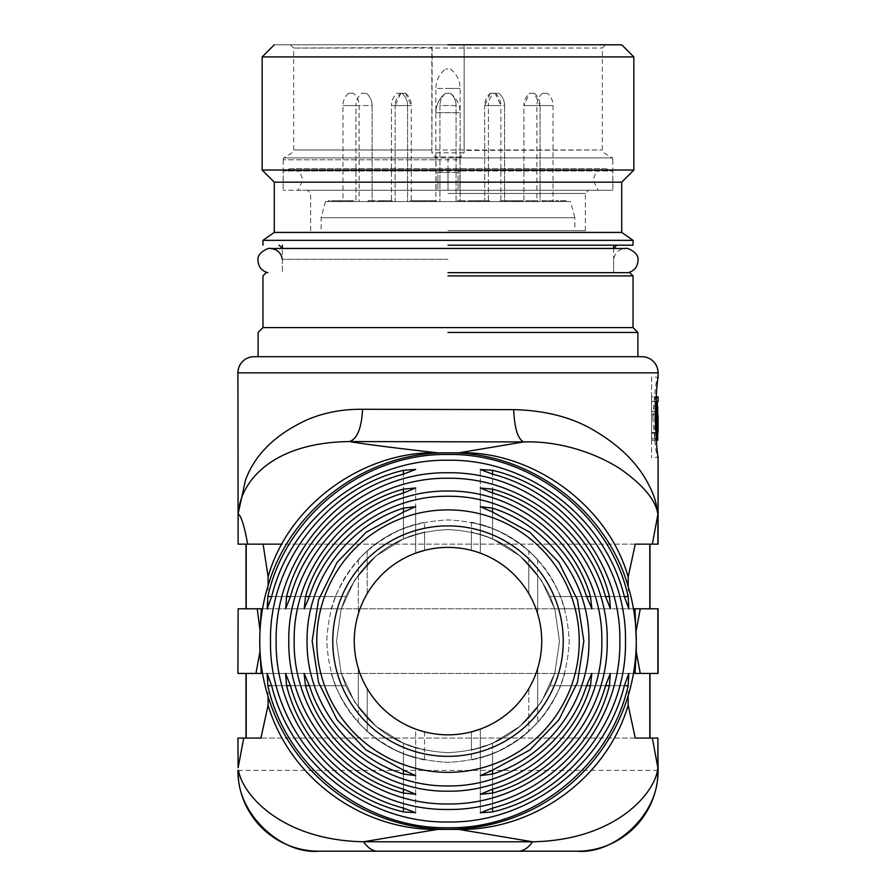 <?xml version="1.0" encoding="UTF-8"?>
<svg xmlns="http://www.w3.org/2000/svg" width="896" height="896" viewBox="0 0 896 896"><rect width="100%" height="100%" fill="white"/><g stroke="black" fill="none" stroke-linecap="round" stroke-linejoin="round"><path stroke-width="0.67" stroke-dasharray="4.48 3.36" d="M458.091 172.469L448 172.469L458.091 172.469L458.091 190.243L307.406 190.243L612.83 190.243L297.92 190.243L598.08 190.243L448 190.243L458.091 190.243L458.091 172.469L459.95 171.013L459.95 190.243L612.83 190.243L458.091 190.243L459.95 190.243L459.95 171.013L612.83 171.013L283.17 171.013L436.05 171.013L437.909 172.469L458.091 172.469L459.95 171.013L459.95 157.92L459.95 159.79L459.95 157.92L612.83 157.92L459.95 157.92L464.083 152.79L464.162 47.533L464.162 150.483L602.325 149.99L293.675 149.99L431.838 149.99L431.838 47.533L293.675 48.037L602.325 48.037L464.162 48.037L463.837 44.8L605.562 44.8L448 44.8L621.723 44.8L274.277 44.8L463.837 44.8M437.909 172.469L436.05 171.013L436.05 190.243L283.17 190.243L448 190.243L283.17 190.243L448 190.243L437.909 190.243L437.909 172.469L448 172.469L437.909 172.469L437.909 190.243L436.05 190.243L436.05 159.79L283.17 159.79L459.95 159.79M448 245.19L633.035 245.19M613.637 245.19L613.637 248.416L282.352 248.416L282.352 245.19M448 259.302L282.352 259.302L448 259.302M448 272.664L629.798 272.664M641.928 356.698L254.072 356.698M652.982 417.278C654.774 390.118 656.477 376.802 658.078 377.306L651.616 376.891L651.616 457.699L651.616 376.891M652.982 417.29C654.774 444.472 656.477 457.8 658.078 457.285L651.616 457.699M237.922 544.152L658.078 544.152M635.264 544.152L281.96 544.152M247.654 544.152L245.997 544.152L247.654 544.152M628.174 586.522L628.174 608.787L633.472 608.787M628.869 608.787L634.973 608.787M640.282 608.787L245.997 608.787L331.184 608.787L335.294 596.546L331.184 608.787L267.131 608.787M268.094 585.614L268.094 608.787L262.528 608.787M658.078 406.818L651.616 406.818L651.616 440.238L651.616 401.43L651.616 406.818L657.395 406.818M657.395 440.238L651.616 440.238L656.264 440.238L651.616 440.238L655.066 440.238L654.629 437.808L651.616 437.808L651.616 440.238L651.616 399.291L651.616 437.808L656.051 437.808M658.078 396.861L651.616 396.861L651.616 399.291L651.616 396.861L656.04 396.861M237.922 608.787L658.078 608.787M655.066 440.238L658.078 440.238M651.616 401.43L657.395 401.43L651.616 401.43M655.446 406.818L655.446 401.43M654.629 437.808L655.066 396.861M237.922 673.434L658.078 673.434M260.008 651.347L260.008 630.874M651.616 432.768L651.616 408.195L651.616 432.376L657.518 432.454L658.078 408.99L658.034 408.184L651.616 408.195M658.067 432.656L651.616 432.656L651.616 408.195L651.616 432.544L657.306 432.544M657.518 432.544C656.331 431.334 656.006 424.312 656.522 411.454L655.838 411.454C655.2 421.534 655.402 430.114 656.443 437.203L658.078 438.771L651.616 438.794L651.616 411.454L656.522 411.454M267.131 673.434L331.184 673.434L335.294 685.686C357.202 734.25 394.766 759.786 448 762.317C501.234 759.786 538.798 734.25 560.706 685.686C538.798 734.25 501.234 759.786 448 762.317C394.766 759.786 357.202 734.25 335.294 685.686L331.184 673.434L262.528 673.434M285.555 673.434L341.286 673.434L345.789 685.686C366.598 728.235 400.669 750.546 448 752.618C495.331 750.546 529.402 728.235 550.211 685.686C529.402 728.235 495.331 750.546 448 752.618C400.669 750.546 366.598 728.235 345.789 685.686L341.286 673.434L285.656 673.434M591.853 673.434L554.714 673.434L550.211 685.686C529.402 728.235 495.331 750.546 448 752.618C400.669 750.546 366.598 728.235 345.789 685.686L341.286 673.434L345.789 685.686C366.598 728.235 400.669 750.546 448 752.618C495.331 750.546 529.402 728.235 550.211 685.686L554.714 673.434L591.797 673.434M304.147 608.787L341.286 608.787L345.789 596.546C366.598 553.986 400.669 531.675 448 529.603C495.331 531.675 529.402 553.986 550.211 596.546C529.402 553.986 495.331 531.675 448 529.603C400.669 531.675 366.598 553.986 345.789 596.546L341.286 608.787L304.203 608.787M285.555 608.787L341.286 608.787L345.789 596.546C366.598 553.986 400.669 531.675 448 529.603C495.331 531.675 529.402 553.986 550.211 596.546C529.402 553.986 495.331 531.675 448 529.603C400.669 531.675 366.598 553.986 345.789 596.546L341.286 608.787L285.656 608.787M560.706 596.546C538.798 547.982 501.234 522.435 448 519.915C394.766 522.435 357.202 547.982 335.294 596.546C357.202 547.982 394.766 522.435 448 519.915C501.234 522.435 538.798 547.982 560.706 596.546L564.816 608.787L560.706 596.546L624.322 596.546L560.706 596.546M268.094 696.618L268.094 673.434M415.677 488.029L415.677 534.397L403.424 538.899L376.074 555.901L354.715 580.014L341.152 609.235L336.493 641.11L341.152 672.986L354.715 702.206L376.074 726.32L403.424 743.322L415.677 747.835A111.507 111.507 0 0 1 367.203 717.954L358.31 707.37L358.31 668.338C359.71 673.579 362.678 680.344 367.203 688.61C362.723 680.49 359.766 673.725 358.31 668.338C359.71 673.579 362.678 680.344 367.203 688.61L367.203 731.45L358.31 722.635L367.203 731.45A121.206 121.206 0 0 0 415.677 757.926L424.57 760.032L403.424 753.816C354.861 731.909 329.325 694.344 326.794 641.11C329.325 587.877 354.861 550.312 403.424 528.405C354.861 550.312 329.325 587.877 326.794 641.11C329.325 694.344 354.861 731.909 403.424 753.816L415.677 757.926L415.677 812.706M415.677 794.293L415.677 747.835A111.507 111.507 0 0 1 367.203 717.954L358.31 707.37L367.203 717.954L367.203 688.61C362.723 680.49 359.766 673.725 358.31 668.338C359.71 673.579 362.678 680.344 367.203 688.61L367.203 731.45A121.206 121.206 0 0 0 415.677 757.926L415.677 812.762M403.424 528.405L415.677 524.294L403.424 528.405L403.424 474.163L403.424 528.405M358.31 722.635L358.31 668.338C359.766 673.725 362.723 680.49 367.203 688.61A93.733 93.733 0 0 0 415.677 729.098L424.57 731.864L415.677 729.098A93.733 93.733 0 0 1 367.203 688.61A93.733 93.733 0 0 0 415.677 729.098L424.57 731.864L415.677 729.098A93.733 93.733 0 0 1 367.203 688.61A93.733 93.733 0 0 0 415.677 729.098L415.677 747.835A111.507 111.507 0 0 1 367.203 717.954L367.203 688.61A93.733 93.733 0 0 0 415.677 729.098L424.57 731.864L415.677 729.098L415.677 747.835L424.57 750.131L403.424 743.322L376.074 726.32L354.715 702.206L341.152 672.997L336.493 641.11L341.152 609.235L354.715 580.014L376.074 555.901L403.424 538.899L376.074 555.901L354.715 580.014L341.152 609.235L336.493 641.11L341.152 672.986L354.715 702.206L376.074 726.32L403.424 743.322L415.677 747.835L403.424 743.322L376.074 726.32L354.715 702.206L341.152 672.997L336.493 641.11L341.152 609.235L354.715 580.014L376.074 555.901L403.424 538.899L415.677 534.397L415.677 487.973M415.677 775.589L415.677 794.192M415.677 506.576L415.677 534.397L403.424 538.899L424.57 532.101L415.677 534.397L424.57 532.101L415.677 534.397L415.677 553.134L424.57 550.357L424.57 532.101L424.57 550.357L415.677 553.134A93.733 93.733 0 0 0 367.203 593.611C362.723 601.742 359.766 608.496 358.31 613.894C359.71 608.642 362.678 601.888 367.203 593.611C362.723 601.742 359.766 608.496 358.31 613.894L358.31 574.862L367.203 564.267A111.507 111.507 0 0 1 415.677 534.397L415.677 553.134A93.733 93.733 0 0 0 367.203 593.611C362.723 601.742 359.766 608.496 358.31 613.894C359.71 608.642 362.678 601.888 367.203 593.611L367.203 564.267L358.31 574.862L367.203 564.267A111.507 111.507 0 0 1 415.677 534.397L415.677 553.134A93.733 93.733 0 0 0 367.203 593.611A93.733 93.733 0 0 1 415.677 553.134A93.733 93.733 0 0 0 367.203 593.611C362.678 601.888 359.71 608.642 358.31 613.894L358.31 574.862L367.203 564.267A111.507 111.507 0 0 1 415.677 534.397L415.677 553.134L424.57 550.357L424.57 522.2L415.677 524.294A121.206 121.206 0 0 0 367.203 550.771L358.31 559.586L367.203 550.771L367.203 593.611A93.733 93.733 0 0 1 415.677 553.134L415.677 524.294L424.57 522.2M415.677 506.632L415.677 534.397A111.507 111.507 0 0 0 367.203 564.267L367.203 550.771A121.206 121.206 0 0 1 415.677 524.294L415.677 553.134M358.31 668.338L358.31 707.37L367.203 717.954A111.507 111.507 0 0 0 415.677 747.835L415.677 775.645M591.853 608.787L554.714 608.787L550.211 596.546L554.714 608.787L550.211 596.546L554.714 608.787L591.797 608.787M628.869 673.434L564.816 673.434L560.706 685.686L564.816 673.434L634.973 673.434M628.174 695.699L628.174 673.434L628.813 673.434M633.472 673.434L628.174 673.434M480.323 487.928L480.323 534.397L492.576 538.899L519.926 555.901L541.285 580.014L554.848 609.235L559.507 641.11L554.848 672.986L541.285 702.206L519.926 726.32L492.576 743.322L519.926 726.32L541.285 702.206L554.848 672.997L559.507 641.11L554.848 609.235L541.285 580.014L519.926 555.901L492.576 538.899L480.323 534.397L480.323 488.029M480.323 775.589L480.323 747.835L492.576 743.322L480.323 747.835L492.576 743.322L519.926 726.32L541.285 702.206L554.848 672.997L559.507 641.11L554.848 609.235L541.285 580.014L519.926 555.901L492.576 538.899L480.323 534.397L480.323 506.632M480.323 506.576L480.323 534.397L492.576 538.899L519.926 555.901L541.285 580.014L554.848 609.235L559.507 641.11L554.848 672.986L541.285 702.206L519.926 726.32L492.576 743.322L471.43 750.131L480.323 747.835L471.43 750.131L480.323 747.835L480.323 729.098A93.733 93.733 0 0 0 528.797 688.61C533.277 680.49 536.234 673.725 537.69 668.338L537.69 722.635L528.797 731.45L537.69 722.635M480.323 775.645L480.323 747.835A111.507 111.507 0 0 0 528.797 717.954L537.69 707.37L528.797 717.954A111.507 111.507 0 0 1 480.323 747.835A111.507 111.507 0 0 0 528.797 717.954L537.69 707.37L528.797 717.954A111.507 111.507 0 0 1 480.323 747.835L480.323 729.098A93.733 93.733 0 0 0 528.797 688.61C533.277 680.49 536.234 673.725 537.69 668.338C536.29 673.579 533.322 680.344 528.797 688.61C533.277 680.49 536.234 673.725 537.69 668.338L537.69 707.37L537.69 668.338C536.29 673.579 533.322 680.344 528.797 688.61L528.797 731.45L528.797 688.61A93.733 93.733 0 0 1 480.323 729.098L471.43 731.864L471.43 760.032L480.323 757.926L480.323 812.706M480.323 812.762L480.323 757.926L492.576 753.816L480.323 757.926A121.206 121.206 0 0 0 528.797 731.45A121.206 121.206 0 0 1 480.323 757.926L471.43 760.032M492.576 753.816C541.139 731.909 566.675 694.344 569.206 641.11C566.675 587.877 541.139 550.312 492.576 528.405C541.139 550.312 566.675 587.877 569.206 641.11C566.675 694.344 541.139 731.909 492.576 753.816L492.576 808.058L492.576 753.816M537.69 559.597L537.69 613.894L537.69 574.862L528.797 564.267A111.507 111.507 0 0 0 480.323 534.397L480.323 553.134A93.733 93.733 0 0 1 528.797 593.611A93.733 93.733 0 0 0 480.323 553.134A93.733 93.733 0 0 1 528.797 593.611A93.733 93.733 0 0 0 480.323 553.134L471.43 550.357L471.43 532.101L471.43 550.357L480.323 553.134L480.323 524.294A121.206 121.206 0 0 1 528.797 550.771L528.797 593.611A93.733 93.733 0 0 0 480.323 553.134L480.323 534.397A111.507 111.507 0 0 1 528.797 564.267L537.69 574.862L528.797 564.267L528.797 593.611C533.277 601.742 536.234 608.496 537.69 613.894C536.29 608.642 533.322 601.888 528.797 593.611A93.733 93.733 0 0 0 480.323 553.134L480.323 534.397L471.43 532.101L480.323 534.397A111.507 111.507 0 0 1 528.797 564.267L537.69 574.862L537.69 613.894C536.29 608.642 533.322 601.888 528.797 593.611C533.277 601.742 536.234 608.496 537.69 613.894C536.29 608.642 533.322 601.888 528.797 593.611L528.797 550.771L537.69 559.586L528.797 550.771A121.206 121.206 0 0 0 480.323 524.294L480.323 469.526L480.323 524.294L492.576 528.405L492.576 474.163L492.576 528.405L471.43 522.2L480.323 524.294L480.323 553.134L472.528 550.648M640.282 673.434L255.954 673.434M261.296 673.434L267.187 673.434M655.838 411.454L651.616 411.454L651.616 432.578L657.306 432.578M657.989 438.771L651.616 438.771L651.616 433.53L657.989 433.53M651.616 433.53L651.616 432.813L658.067 432.813M448 734.843A93.733 93.733 0 0 0 541.733 641.11M448 547.389A93.733 93.733 0 0 0 354.267 641.11M471.43 522.2L471.43 550.357L480.323 553.134L480.323 534.397A111.507 111.507 0 0 1 528.797 564.267L528.797 593.611C533.277 601.742 536.234 608.496 537.69 613.894M635.264 738.069L260.926 738.069M480.323 729.098L480.323 747.835L480.323 729.098A93.733 93.733 0 0 0 528.797 688.61A93.733 93.733 0 0 1 480.323 729.098L480.323 757.926L480.323 729.098L471.43 731.864L480.323 729.098L471.43 731.864L471.43 750.131L471.43 731.864L480.323 729.098A93.733 93.733 0 0 0 528.797 688.61C533.322 680.344 536.29 673.579 537.69 668.338M424.57 731.864L424.57 760.032M422.33 550.973L424.446 550.39M471.43 550.357L473.67 550.973M358.31 559.597L358.31 613.894M237.922 738.069L658.078 738.069M657.832 432.544L651.616 432.544L658.067 432.544L658.022 414.758M576.912 851.2L318.718 851.2A80.797 80.797 0 0 1 317.912 851.189M577.282 851.2A80.797 80.797 0 0 0 578.144 851.189M448 171.013L448 190.243L448 157.92L612.83 157.92L283.898 157.92L435.501 157.92L436.05 159.79L436.05 157.92L283.763 157.92L448 157.92L283.17 157.92L448 157.92L448 159.79M436.05 159.79L436.05 157.92L283.17 157.92L436.05 157.92L431.917 152.79L432.163 44.8L448 44.8L290.438 44.8L432.163 44.8M637.885 356.698L258.115 356.698M448 332.45L637.885 332.45M262.965 327.6L633.035 327.6M262.158 56.918L633.842 56.918M633.842 170.038L262.158 170.038M621.723 182.157L274.277 182.157M448 230.642L585.357 230.642L448 230.642M621.723 232.422L448 232.422M262.965 240.341L633.035 240.341M570.528 201.555L325.472 201.555L570.528 201.555L574.862 217.717L321.138 217.717L574.862 217.717L574.862 230.642M325.472 201.555L321.138 217.717L321.138 230.642M334.029 201.555L338.766 201.555L334.029 201.555L334.029 200.749L331.89 200.749L331.89 201.555M513.946 201.555L508.614 201.555L513.946 201.555L513.946 200.749L515.514 200.749L515.514 201.555L515.514 200.749L513.822 200.749L513.822 201.555L513.822 200.749L510.754 200.749L510.754 201.555M552.406 201.555L541.778 201.555L554.4 201.555L541.845 201.555L551.645 201.555L551.645 200.749L552.552 200.749L552.552 201.555M554.254 201.555L543.984 201.555L543.984 200.749L554.277 200.749L554.277 201.555M563.909 201.555L563.909 200.749L557.491 200.749L557.491 201.555L557.491 200.749L555.845 200.749L564.547 200.749L564.547 201.555L555.845 201.555L563.83 201.555M565.611 201.555L565.611 200.749L555.878 200.749L555.878 201.555L566.227 201.555L555.878 201.555L555.845 200.749L555.845 201.555L555.878 200.749L563.125 200.749L563.125 201.555L565.544 201.555M530.186 200.749L526.882 200.749L532.291 200.749L532.291 201.555L537.768 201.555L525.078 201.555L532.291 201.555L532.291 200.749L534.061 200.749L534.061 201.555L534.061 200.749L537.768 200.749L537.768 201.555L537.768 200.749L534.061 200.749L534.061 201.555L534.061 200.749L532.291 200.749L532.291 201.555L532.291 200.749L525.078 200.749L525.078 201.555L525.078 200.749L530.186 200.749L530.186 201.555M433.518 201.555L422.162 201.555L433.518 201.555L433.518 200.749L422.15 200.749L431.144 200.749L431.144 201.555M422.162 201.555L422.162 200.749L422.162 201.555L430.125 201.555L430.125 200.749L430.125 201.555M382.155 200.749L388.875 200.749L388.875 201.555L376.096 201.555L388.875 201.555L388.875 200.749L382.155 200.749L382.155 201.555M351.254 201.555L340.256 201.555L340.278 200.749L342.686 200.749L342.686 201.555L351.254 201.555L351.254 200.749L339.114 200.749L339.114 201.555L342.686 201.555M350.336 201.555L347.816 201.555L347.816 200.749L350.325 200.749L350.325 201.555M373.397 201.555L368.054 201.555L373.397 201.555L373.397 200.749L374.965 200.749L374.965 201.555L374.965 200.749L373.262 200.749L373.262 201.555L373.262 200.749L370.205 200.749L370.205 201.555M383.466 201.555L378.146 201.555L383.466 201.555L383.466 200.749L385.056 200.749L385.056 201.555L385.056 200.749L383.331 200.749L383.331 201.555L383.331 200.749L380.285 200.749L380.296 201.555L380.285 200.749L378.146 200.749L378.146 201.555M480.67 201.555L489.418 201.555L478.699 201.555L489.082 201.555L480.67 201.555L480.67 200.749L480.67 201.555M478.699 201.555L478.699 200.749L489.418 200.749L478.699 200.749L478.957 201.555M505.579 201.555L500.248 201.555L505.579 201.555L505.579 200.749L507.147 200.749L507.147 201.555L507.147 200.749L505.456 200.749L505.456 201.555L505.456 200.749L502.387 200.749L502.387 201.555M515.48 200.749L523.04 201.555L510.384 201.555L519.344 201.555L519.344 200.749L523.04 200.749L523.04 201.555L523.04 200.749L519.344 200.749L519.344 201.555L519.344 200.749L517.574 200.749L517.574 201.555L517.574 200.749L510.384 200.749L510.384 201.555L510.384 200.749L515.48 200.749L515.48 201.555M462.896 201.555L457.554 201.555L462.896 201.555L462.896 200.749L464.464 200.749L464.464 201.555L464.464 200.749L462.773 200.749L462.773 201.555L462.773 200.749L459.704 200.749L459.704 201.555M470.064 201.555L478.766 201.555L468.093 201.555L478.43 201.555L470.064 201.555L470.064 200.749L470.064 201.555M468.093 201.555L468.093 200.749L478.766 200.749L468.093 200.749L468.35 201.555M418.578 201.555L413.258 201.555L418.578 201.555L418.578 200.749L420.146 200.749L420.146 201.555L420.146 200.749L418.454 200.749L418.454 201.555L418.454 200.749L415.397 200.749L415.397 201.555M423.808 200.749L423.808 201.555L431.805 201.555L423.853 201.555L423.853 200.749L431.805 200.749L423.853 200.749L423.853 201.555L435.266 201.555L423.886 201.555L431.872 201.555L431.872 200.749L423.886 200.749L430.125 200.749M374.45 201.555L369.107 201.555L374.45 201.555L374.45 200.749L376.018 200.749L376.018 201.555L376.018 200.749L374.315 200.749L374.315 201.555L374.315 200.749L371.246 200.749L371.246 201.555M379.445 201.555L392.168 201.555L379.445 201.555L379.445 200.749L379.445 201.555M418.936 201.555L413.616 201.555L418.936 201.555L418.936 200.749L420.493 200.749L420.493 201.555L430.237 201.555L420.37 201.555L432.992 201.555L420.448 201.555L420.493 200.749L418.802 200.749L418.802 201.555L418.802 200.749L415.755 200.749L415.755 201.555M427.661 201.555L425.208 201.555L425.23 200.749L427.661 200.749L427.661 201.555L436.229 201.555L424.077 201.555L424.066 200.749L435.288 200.749L435.266 201.555L432.79 201.555L432.79 200.749L436.229 200.749L436.229 201.555M464.688 201.555L459.368 201.555L464.688 201.555L464.688 200.749L466.245 200.749L466.245 201.555L466.245 200.749L464.554 200.749L464.554 201.555L464.554 200.749L461.507 200.749L461.507 201.555M473.133 201.555L479.36 201.555L469.717 201.555L469.75 200.749L479.36 200.749L473.133 200.749L473.133 201.555L473.133 200.749L481.074 200.749L481.074 201.555L473.133 201.555M471.442 200.749L475.306 200.749L475.306 201.555L481.074 201.555L481.096 200.749L471.688 200.749L479.36 200.749L475.306 200.749L479.36 200.749L479.36 201.555L479.36 200.749L479.338 201.555L471.419 201.555L471.419 200.749M507.674 201.555L502.331 201.555L507.674 201.555L507.674 200.749L509.242 200.749L509.242 201.555L509.242 200.749L507.539 200.749L507.539 201.555L507.539 200.749L504.482 200.749L504.482 201.555M520.643 201.555L520.643 200.749L514.248 200.749L514.248 201.555L514.248 200.749L512.602 200.749L522.95 200.749L512.646 200.749L521.27 200.749L521.27 201.555L512.602 201.555L520.565 201.555M522.278 201.555L519.848 201.555L519.848 200.749L522.346 200.749L522.346 201.555M415.587 201.555L410.256 201.555L415.587 201.555L415.587 200.749L417.144 200.749L417.144 201.555L417.144 200.749L415.453 200.749L415.453 201.555L415.453 200.749L412.395 200.749L412.395 201.555M431.077 201.555L430.237 201.555L430.237 200.749L420.515 200.749L420.515 201.555M432.835 201.555L422.587 201.555L422.587 200.749L432.992 200.749L432.992 201.555L432.992 200.749L420.448 200.749L420.448 201.555M339.562 201.555L339.562 200.749L331.598 200.749L337.826 200.749L337.826 201.555L328.205 201.555L328.227 200.749L337.826 200.749L337.826 201.555L329.885 201.555L329.885 200.749L339.539 200.749L339.539 201.555M342.395 201.555L353.64 201.555L342.25 201.555L342.261 200.749L353.64 200.749L342.328 200.749M331.89 200.749L337.198 200.749L337.198 201.555M337.198 200.749L338.766 200.749L338.766 201.555L338.766 200.749L337.075 200.749L337.075 201.555L337.075 200.749L334.029 200.749M510.754 200.749L508.614 200.749L508.614 201.555M508.614 200.749L513.946 200.749M543.525 201.555L543.525 200.749L551.645 200.749L541.923 200.749L541.923 201.555M543.525 200.749L541.778 200.749L541.778 201.555M541.845 201.555L541.845 200.749L554.4 200.749L554.4 201.555L554.4 200.749L541.778 200.749M566.227 200.749L566.227 201.555M531.989 200.749L531.989 201.555M526.882 200.749L526.882 201.555M423.886 201.555L423.886 200.749L423.886 201.555L423.886 200.749L433.518 200.749M386.792 200.749L386.792 201.555M377.821 200.749L377.821 201.555L377.821 200.749M376.096 200.749L376.096 201.555L376.096 200.749M351.254 200.749L342.686 200.749M370.205 200.749L368.054 200.749L368.054 201.555M368.054 200.749L373.397 200.749M378.146 200.749L383.466 200.749M489.418 200.749L489.418 201.555M489.082 200.749L489.082 201.555L489.082 200.749M502.387 200.749L500.248 200.749L500.248 201.555M500.248 200.749L505.579 200.749M517.261 200.749L517.261 201.555M512.176 200.749L512.176 201.555M517.574 200.749L517.574 201.555L517.574 200.749M459.704 200.749L457.554 200.749L457.554 201.555M457.554 200.749L462.896 200.749M478.766 200.749L478.766 201.555M478.43 200.749L478.43 201.555L478.43 200.749M415.397 200.749L413.258 200.749L413.258 201.555M413.258 200.749L418.578 200.749M433.552 201.555L425.589 201.555L425.6 200.749L431.872 200.749L423.886 200.749L435.266 200.749L425.6 200.749L433.552 200.749L425.6 200.749L425.6 201.555L433.552 201.555L433.552 200.749M431.872 201.555L431.872 200.749M371.246 200.749L369.107 200.749L369.107 201.555M369.107 200.749L374.45 200.749M385.482 200.749L392.168 200.749L392.168 201.555L392.168 200.749L385.482 200.749L385.482 201.555M383.611 200.749L383.611 201.555M390.096 200.749L390.096 201.555M381.17 200.749L381.17 201.555L381.17 200.749M415.755 200.749L413.616 200.749L413.616 201.555M413.616 200.749L418.936 200.749M436.229 200.749L427.661 200.749M461.507 200.749L459.368 200.749L459.368 201.555M459.368 200.749L464.688 200.749M504.482 200.749L502.331 200.749L502.331 201.555M502.331 200.749L507.674 200.749M512.602 200.749L512.646 201.555L512.602 200.749M522.95 200.749L522.95 201.555M412.395 200.749L410.256 200.749L410.256 201.555M410.256 200.749L415.587 200.749M422.15 200.749L422.15 201.555L422.106 200.749L420.37 200.749L420.37 201.555M420.37 200.749L432.858 200.749L432.858 201.555M331.598 200.749L331.598 201.555L331.598 200.749M349.754 200.749L340.715 200.749L349.754 200.749L349.754 201.555L340.782 201.555L349.754 201.555M348.768 200.749L341.813 200.749L348.768 200.749L348.768 201.555L341.824 201.555L348.768 201.555M434.717 200.749L425.678 200.749L434.717 200.749L434.717 201.555L425.69 201.555M433.731 200.749L426.787 200.749L433.731 200.749L433.731 201.555L426.787 201.555L433.731 201.555M337.826 200.749L333.771 200.749L333.771 201.555L337.826 201.555L337.803 200.749M351.926 200.749L343.963 200.749L351.926 200.749L351.926 201.555L343.952 201.555L351.926 201.555M431.805 201.555L431.805 200.749M425.656 200.749L425.656 201.555L434.717 201.555M479.427 200.749L479.338 201.555M337.893 200.749L337.803 201.555M343.952 200.749L344.064 201.555M448 69.037L445.581 69.037L448 69.037M435.882 201.555L460.118 201.555L435.882 201.555L460.118 201.555L435.882 201.555L435.882 88.435L448 88.435L435.882 88.435C436.072 80.45 439.298 73.987 445.581 69.037M450.419 93.285A24.237 24.237 0 0 1 460.118 112.672L460.118 201.555L460.118 112.672L435.882 112.672L460.118 112.672A24.237 24.237 0 0 0 450.419 93.285L445.581 93.285A24.237 24.237 0 0 0 435.882 112.672A24.237 24.237 0 0 1 445.581 93.285L450.419 93.285A16.162 16.162 0 0 1 456.075 105.56L456.075 201.555L439.925 201.555L456.075 201.555L439.925 201.555L456.075 201.555L456.075 105.56L439.925 105.56L439.925 201.555L439.925 105.56L456.075 105.56A16.162 16.162 0 0 0 450.419 93.285L445.581 93.285A16.162 16.162 0 0 0 439.925 105.56A16.162 16.162 0 0 1 445.581 93.285L450.419 93.285M498.904 93.285A16.162 16.162 0 0 1 504.56 105.56L504.56 201.555L488.398 201.555L504.56 201.555L488.398 201.555L504.56 201.555L504.56 105.56L488.398 105.56L488.398 201.555L488.398 105.56L504.56 105.56A16.162 16.162 0 0 0 498.904 93.285L494.054 93.285A16.162 16.162 0 0 0 488.398 105.56A16.162 16.162 0 0 1 494.054 93.285L498.904 93.285M534.397 93.285A16.162 16.162 0 0 1 540.053 105.56L540.053 201.555L523.891 201.555L540.053 201.555L523.891 201.555L540.053 201.555L540.053 105.56L523.891 105.56L523.891 201.555L523.891 105.56L540.053 105.56L523.891 105.56L540.053 105.56L534.397 93.285L529.547 93.285A16.162 16.162 0 0 0 523.891 105.56L529.547 93.285L534.397 93.285M491.075 93.285L495.208 93.285L491.075 93.285M484.702 201.555L500.864 201.555L484.702 201.555L500.864 201.555L484.702 201.555L484.702 105.56L500.864 105.56L500.864 201.555L500.864 105.56L484.702 105.56L500.864 105.56L484.702 105.56L484.702 201.555M547.389 93.285L542.539 93.285L547.389 93.285A16.162 16.162 0 0 1 553.045 105.56L553.045 201.555L536.883 201.555L553.045 201.555M542.539 93.285A16.162 16.162 0 0 0 536.883 105.56L536.883 201.555M495.208 93.285A16.162 16.162 0 0 1 500.864 105.56L495.208 93.285L490.358 93.285A16.162 16.162 0 0 0 484.702 105.56L490.358 93.285L495.208 93.285M401.946 93.285A16.162 16.162 0 0 1 407.602 105.56L407.602 201.555L391.44 201.555L407.602 201.555L391.44 201.555L407.602 201.555L407.602 105.56L391.44 105.56L391.44 201.555L391.44 105.56L407.602 105.56A16.162 16.162 0 0 0 401.946 93.285L397.096 93.285A16.162 16.162 0 0 0 391.44 105.56A16.162 16.162 0 0 1 397.096 93.285L401.946 93.285M400.938 93.285L405.642 93.285L400.938 93.285M395.136 201.555L411.298 201.555L395.136 201.555L411.298 201.555L395.136 201.555L395.136 105.56L411.298 105.56L411.298 201.555L411.298 105.56L395.136 105.56L411.298 105.56L395.136 105.56L395.136 201.555M366.453 93.285A16.162 16.162 0 0 1 372.109 105.56L372.109 201.555L355.947 201.555L372.109 201.555L355.947 201.555L372.109 201.555L372.109 105.56L355.947 105.56L355.947 201.555L355.947 105.56L372.109 105.56A16.162 16.162 0 0 0 366.453 93.285L361.603 93.285A16.162 16.162 0 0 0 355.947 105.56A16.162 16.162 0 0 1 361.603 93.285L366.453 93.285M353.461 93.285L348.611 93.285L353.461 93.285A16.162 16.162 0 0 1 359.117 105.56L359.117 201.555L342.955 201.555L359.117 201.555M348.611 93.285A16.162 16.162 0 0 0 342.955 105.56L342.955 201.555M405.642 93.285A16.162 16.162 0 0 1 411.298 105.56L405.642 93.285L400.792 93.285A16.162 16.162 0 0 0 395.136 105.56L400.792 93.285L405.642 93.285M658.078 372.848L237.922 372.848M654.629 399.291L655.861 399.291M560.706 685.686L624.322 685.686L560.706 685.686M271.678 685.686L335.294 685.686L271.678 685.686M290.461 685.686L345.789 685.686L290.461 685.686M550.211 685.686L605.539 685.686L550.211 685.686M309.422 685.686L345.789 685.686L309.422 685.686M550.211 596.546L605.539 596.546L550.211 596.546M309.422 596.546L345.789 596.546L309.422 596.546M290.461 596.546L345.789 596.546L290.461 596.546M271.678 596.546L335.294 596.546L271.678 596.546M403.424 753.816L403.424 808.058L403.424 753.816M403.424 493.024L403.424 538.899L403.424 493.024M403.424 743.322L403.424 789.197L403.424 743.322M403.424 512.098L403.424 538.899L403.424 512.098M492.576 493.024L492.576 538.899L492.576 493.024M492.576 743.322L492.576 789.197L492.576 743.322M492.576 512.098L492.576 538.899L492.576 512.098M367.203 688.61L367.203 717.954L367.203 688.61M528.797 593.611L528.797 564.267L528.797 593.611M658.078 770.392L237.922 770.392M448 275.89L633.035 275.89M461.317 156.99L434.683 156.99M464.083 152.79L431.917 152.79M448 193.469L585.357 193.469L448 193.469M448 88.435L460.118 88.435L448 88.435M553.045 105.56L536.883 105.56L553.045 105.56M359.117 105.56L342.955 105.56L359.117 105.56M605.562 44.8L602.325 48.037L602.325 149.99L603.949 152.79L612.237 157.92L612.83 159.79L612.83 157.92L612.83 190.243L612.83 171.013L605.562 168.582L448 168.582L605.562 168.582C598.203 169.31 594.16 173.342 593.443 180.712L598.08 190.243M290.438 44.8L293.675 48.037L293.675 149.99L292.051 152.79L283.763 157.92L283.17 159.79L283.17 157.92L283.17 190.243L283.17 171.013L290.438 168.582L448 168.582L290.438 168.582C297.797 169.31 301.84 173.342 302.557 180.712L297.92 190.243M282.352 259.302L282.352 272.664L282.352 248.494L613.637 248.494L613.637 272.664L613.637 259.302C614.958 252.638 619.002 249.043 625.766 248.494M651.616 414.758L658.034 414.758M585.357 230.642L585.357 193.469L588.594 190.243M310.643 230.642L310.643 193.469L307.406 190.243M487.682 201.555L487.682 200.749M477.053 201.555L477.053 200.749M435.288 201.555L435.288 200.749M353.64 201.555L353.64 200.749M340.782 201.555L340.782 200.749M341.824 201.555L341.824 200.749M425.589 201.555L425.589 200.749M426.787 201.555L426.787 200.749M450.419 69.037C456.702 73.987 459.928 80.45 460.118 88.435L460.118 201.555"/><path stroke-width="1.34" d="M279.126 245.19L282.352 248.416L613.637 248.416L616.874 245.19M448 272.664L629.798 272.664L633.035 275.89L448 275.89M238.123 544.152L237.922 372.848A16.162 16.162 0 0 1 254.072 356.698L641.928 356.698A16.162 16.162 0 0 1 658.078 372.848L658.078 377.306C657.093 382.032 656.118 395.36 655.189 417.29C656.118 439.23 657.093 452.558 658.078 457.285L658.078 544.152L635.264 544.152L628.174 577.024C607.645 503.798 530.376 450.318 458.651 452.85L523.813 441.918C559.451 440.776 595.84 452.962 620.603 469.112C643.586 485.397 656.018 500.506 657.877 514.45C656.197 502.13 654.853 495.869 646.598 480.726C635.914 461.81 619.002 445.413 595.885 431.536C573.574 417.726 546.179 410.424 513.71 409.629L362.589 409.27C342.933 409.058 324.688 412.462 307.843 419.474C275.822 434.011 255.035 454.216 245.493 480.088L238.123 513.822C241.293 516.186 244.474 526.299 247.654 544.152L238.123 544.152L238.123 513.822C240.923 478.162 276.282 442.366 349.451 441.571C357.168 438.995 361.547 428.232 362.589 409.27M263.099 544.152L247.654 544.152L263.099 544.152L268.106 576.766C288.736 503.552 365.098 450.576 437.629 452.838C413.963 450.173 369.522 444.998 349.451 441.56L523.813 441.93C517.888 439.309 514.517 428.546 513.71 409.629M281.96 544.152L247.654 544.152M652.344 544.152L657.877 514.45L657.877 544.152M628.174 577.024L628.174 586.522C605.931 508.771 528.864 451.595 448 452.85L458.651 452.85M628.174 608.787L628.813 608.787L624.322 596.546C605.102 517.709 528.618 458.942 448 460.242C367.382 458.942 290.898 517.709 271.678 596.546L267.187 608.787L268.094 608.787M633.472 608.787A188.272 188.272 0 0 1 636.272 641.11L634.973 608.787L640.282 608.787L633.472 608.787A188.272 188.272 0 0 0 628.174 586.522M650.003 544.152L650.003 608.787M245.997 544.152L245.997 608.787M268.094 576.766L268.094 585.614C290.662 508.301 367.472 451.618 448 452.85L437.629 452.85M262.528 608.787L261.285 608.787L260.008 630.874A188.272 188.272 0 0 1 268.094 585.614M636.272 651.918L636.272 641.11A188.272 188.272 0 0 1 633.472 673.434L634.973 673.434L636.272 651.918L640.282 673.434L634.973 673.434L658.078 673.434L658.078 608.787L640.282 608.787L636.272 630.302M238.123 608.787L237.922 673.434L238.123 608.787L261.285 608.787M657.395 401.43L658.078 401.43L657.395 401.43L657.395 440.238L656.264 440.238L657.731 440.238L657.731 406.818L657.731 440.238M656.051 437.808L656.555 440.238M656.253 437.808L656.253 399.291L656.555 396.861L658.078 396.861L658.078 401.43M448 827.747C364.325 829.158 285.813 766.864 267.848 685.686L267.086 673.434L271.678 685.686C290.898 764.523 367.382 823.278 448 821.979C528.618 823.278 605.102 764.523 624.322 685.686L628.813 673.434L628.152 685.686C610.187 766.864 531.675 829.158 448 827.747M448 809.458C374.125 810.645 304.461 756.907 286.597 685.686L285.555 673.434L290.461 685.686C309.389 754.566 377.014 805.045 448 803.958C518.986 805.045 586.611 754.566 605.539 685.686L610.344 673.434L609.403 685.686C591.539 756.907 521.875 810.645 448 809.458M448 791.179C383.925 792.142 323.165 746.894 305.514 685.686L304.102 673.434L309.422 685.686C327.88 744.531 386.691 786.845 448 785.949C509.309 786.845 568.109 744.531 586.578 685.686L591.797 673.434L590.486 685.686C572.835 746.894 512.075 792.142 448 791.179M448 496.283C386.691 495.387 327.88 537.701 309.422 596.546L304.203 608.787L305.514 596.546C323.165 535.326 383.925 490.078 448 491.042C512.075 490.078 572.835 535.326 590.486 596.546L591.898 608.787L586.578 596.546C568.109 537.701 509.309 495.387 448 496.283M448 478.262C377.014 477.176 309.389 527.666 290.461 596.546L285.656 608.787L286.597 596.546C304.461 525.314 374.125 471.576 448 472.763C521.875 471.576 591.539 525.314 609.403 596.546L610.445 608.787L605.539 596.546C586.611 527.666 518.986 477.176 448 478.262M267.187 608.787L267.848 596.546C285.813 515.368 364.325 453.074 448 454.474C531.675 453.074 610.187 515.368 628.152 596.546L628.813 608.787M633.472 673.434A188.272 188.272 0 0 1 260.008 651.347A188.272 188.272 0 0 1 260.008 630.874M403.424 474.163C328.843 493.517 274.882 566.093 276.136 641.11C274.882 716.139 328.843 788.704 403.424 808.058L415.677 812.706L403.424 811.91C326.491 793.688 269.27 719.242 270.502 641.379C268.912 563.506 326.458 488.432 403.424 470.322L415.677 469.426L403.424 474.163L403.424 470.322M415.677 487.928L403.424 493.024C338.979 511.986 293.126 575.568 294.157 641.11C293.126 706.664 338.979 770.246 403.424 789.197L415.677 794.192L403.424 793.072C336.358 774.984 287.638 709.184 288.792 641.11C287.638 573.037 336.358 507.237 403.424 489.149L415.677 487.973M403.424 774.054C346.606 756.314 306.163 699.597 307.07 641.11C306.163 582.624 346.606 525.918 403.424 508.166L415.677 506.632L403.424 512.098L366.229 532.179L337.064 562.442L318.517 599.917L312.166 641.11L318.517 682.315L337.064 719.779L366.229 750.053L403.424 770.123L415.677 775.589L403.424 774.054L403.424 770.123M492.576 789.197C557.021 770.246 602.874 706.664 601.843 641.11C602.874 575.568 557.021 511.986 492.576 493.024L480.323 488.029L492.576 489.149C559.642 507.237 608.362 573.037 607.208 641.11C608.362 709.184 559.642 774.984 492.576 793.072L480.323 794.293L492.576 789.197L492.576 793.072M480.323 775.589L492.576 770.123L529.771 750.053L558.936 719.779L577.483 682.315L583.834 641.11L577.483 599.917L558.936 562.442L529.771 532.179L492.576 512.098L480.323 506.632L492.576 508.166C549.394 525.918 589.837 582.624 588.93 641.11C589.837 699.597 549.394 756.314 492.576 774.054L480.323 775.589M492.576 811.91L480.323 812.795L492.576 808.058C567.157 788.704 621.118 716.139 619.864 641.11C621.118 566.093 567.157 493.517 492.576 474.163L480.323 469.526L492.576 470.322C569.509 488.544 626.73 562.99 625.486 640.842C627.088 718.715 569.542 793.789 492.576 811.91L492.576 808.058M257.23 608.787L260.008 630.202M260.008 651.347L255.954 673.434L238.123 673.434M262.528 673.434L255.954 673.434L261.296 673.434L260.008 651.941M437.629 829.382L363.518 841.77L532.594 841.781L458.651 829.382L437.629 829.382C361.603 830.603 289.744 777.885 268.094 705.219L268.094 696.618M458.651 829.382C534.386 830.603 606.726 778.008 628.174 705.208L628.174 695.699M354.267 641.11A93.733 93.733 0 0 0 448 734.843A93.733 93.733 0 0 1 354.267 641.11A93.733 93.733 0 0 1 448 547.389A93.733 93.733 0 0 1 541.733 641.11A93.733 93.733 0 0 0 448 547.389M268.094 705.219L260.926 738.069L243.734 738.069L238.123 767.771L237.922 738.069L238.123 767.771M518.414 851.2L377.664 851.2L518.414 851.2C523.432 851.144 528.158 847.997 532.594 841.781C614.555 840.28 653.688 794.382 657.485 770.392C661.091 810.376 616.784 854.806 576.912 851.2L377.675 851.2C372.669 851.144 367.942 847.997 363.518 841.77C281.266 840.179 242.312 794.259 238.526 770.392C234.92 810.376 279.227 854.806 319.088 851.2L342.653 851.2M628.174 705.208L635.264 738.069L652.344 738.069L657.877 767.771L657.877 738.069L652.344 738.069M578.144 851.189A80.797 80.797 0 0 0 658.078 770.392L657.485 770.392L657.877 767.771M650.003 738.069L650.003 673.434M245.997 738.069L245.997 673.434M480.323 729.098L471.486 731.853M541.733 641.11A93.733 93.733 0 0 1 448 734.843M472.528 550.648L473.67 550.973M424.57 550.357L415.677 553.134L424.57 550.357M422.33 550.973L415.677 553.134M658.078 770.392L657.877 738.069M243.734 738.069L238.123 738.069M377.675 851.2L319.088 851.2M547.142 851.2L576.912 851.2M658.034 414.758L658.067 432.544M317.912 851.189A80.797 80.797 0 0 1 237.922 770.392M658.078 428.814L658.078 416.461L658.078 428.814M637.885 332.45L633.035 327.6L262.965 327.6L258.115 332.45L258.115 356.698L637.885 356.698L637.885 332.45L448 332.45M448 44.8L621.723 44.8L448 44.8M621.723 44.8L633.842 56.918L262.158 56.918L274.277 44.8M448 232.422L274.277 232.422L621.723 232.422L633.035 240.341L262.965 240.341L274.277 232.422L274.277 182.157L262.158 170.038L633.842 170.038L633.842 56.918M274.277 182.157L621.723 182.157L633.842 170.038M448 245.19L633.035 245.19L633.035 240.341M237.922 372.848L658.078 372.848M649.813 544.152L649.813 608.787M246.198 544.152L246.198 608.787M448 772.352A131.23 131.23 0 0 1 316.77 641.11A131.23 131.23 0 0 1 448 509.88A131.23 131.23 0 0 1 579.23 641.11A131.23 131.23 0 0 1 448 772.352M657.877 673.434L657.877 608.787M624.322 685.686L628.152 685.686M267.848 685.686L271.678 685.686M286.597 685.686L290.461 685.686M605.539 685.686L609.403 685.686M305.514 685.686L309.422 685.686M586.578 685.686L590.486 685.686M448 756.347A115.237 115.237 0 0 1 332.763 641.11A115.237 115.237 0 0 1 448 525.885A115.237 115.237 0 0 1 563.237 641.11A115.237 115.237 0 0 1 448 756.347M309.422 596.546L305.514 596.546M586.578 596.546L590.486 596.546M290.461 596.546L286.597 596.546M605.539 596.546L609.403 596.546M271.678 596.546L267.848 596.546M624.322 596.546L628.152 596.546M403.424 808.058L403.424 811.91M403.424 789.197L403.424 793.072M403.424 489.149L403.424 493.024M403.424 508.166L403.424 512.098M492.576 493.024L492.576 489.149M492.576 512.098L492.576 508.166M492.576 770.123L492.576 774.054M492.576 474.163L492.576 470.322M246.198 738.069L246.198 673.434M649.813 738.069L649.813 673.434M282.352 245.19L282.352 248.494L270.234 248.494L625.766 248.494C625.296 246.994 639.71 252.034 637.963 260.702C637.538 266.997 634.267 270.984 628.186 272.664M613.637 245.19L613.637 248.494L625.766 248.494M267.814 272.664C261.733 270.984 258.462 266.997 258.037 260.702C256.368 252.134 270.379 247.016 270.234 248.494L270.234 248.494C276.998 249.043 281.042 252.638 282.352 259.302M262.965 327.6L262.965 275.89L266.202 272.664M633.035 327.6L633.035 275.89M262.158 170.038L262.158 56.918M621.723 232.422L621.723 182.157M262.965 245.19L262.965 240.341"/></g></svg>
